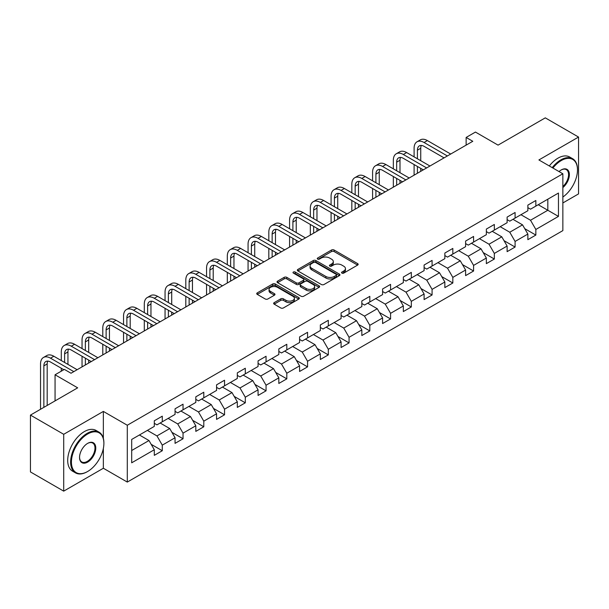 <?xml version="1.0" encoding="UTF-8"?>
<svg xmlns="http://www.w3.org/2000/svg" width="609" height="609" viewBox="0 0 609 609"><rect width="100%" height="100%" fill="white"/><g stroke="black" fill="none" stroke-linecap="round" stroke-linejoin="round"><path stroke-width="0.91" d="M341.923 273.106A1.294 0.746 0 0 0 343.75 273.106L357.62 265.098A1.85 1.066 0 0 0 358.161 264.344A1.85 1.066 0 0 0 357.62 263.59L334.12 250.017A1.85 1.066 0 0 0 331.509 250.017L317.632 258.033A1.294 0.746 0 0 0 317.251 258.559A1.294 0.746 0 0 0 317.632 259.084A1.294 0.746 0 0 0 319.459 259.084L321.255 258.049A5.907 3.41 0 0 1 329.614 258.049L331.57 259.183A5.907 3.41 0 0 1 333.306 261.588A5.907 3.41 0 0 1 331.57 264.002L329.773 265.044A1.294 0.746 0 0 0 329.4 265.57A1.294 0.746 0 0 0 329.773 266.095A1.294 0.746 0 0 0 331.601 266.095L333.397 265.06A5.907 3.41 0 0 1 341.756 265.06L343.712 266.194A5.907 3.41 0 0 1 345.448 268.607A5.907 3.41 0 0 1 343.712 271.013L341.923 272.056A1.294 0.746 0 0 0 341.542 272.581A1.294 0.746 0 0 0 341.923 273.106L341.923 272.056M274.179 302.643A1.85 1.066 0 0 0 273.639 303.396A1.85 1.066 0 0 0 274.179 304.15L280.772 307.956A1.85 1.066 0 0 0 283.383 307.956L298.798 299.065A1.85 1.066 0 0 0 299.339 298.311A1.85 1.066 0 0 0 298.798 297.55L275.291 283.984A1.85 1.066 0 0 0 272.68 283.984L257.272 292.876A1.85 1.066 0 0 0 256.732 293.637A1.85 1.066 0 0 0 257.272 294.391L265.235 298.989A1.85 1.066 0 0 0 267.846 298.989L274.438 295.182A1.85 1.066 0 0 0 274.986 294.421A1.85 1.066 0 0 0 274.438 293.667L270.495 291.391A4.941 2.855 0 0 1 269.049 289.374A4.941 2.855 0 0 1 272.094 286.74A4.941 2.855 0 0 1 277.476 287.357L292.952 296.294A4.941 2.855 0 0 1 294.398 298.311A4.941 2.855 0 0 1 291.346 300.945A4.941 2.855 0 0 1 285.964 300.321L283.383 298.836A1.85 1.066 0 0 0 280.772 298.836L274.179 302.643L274.179 304.15M562.853 202.964L578.55 193.898L578.55 137.063L545.291 117.857L498.063 145.125L475.446 132.069L466.136 137.444L472.79 141.288L71.025 373.241L64.371 369.404L55.061 374.779L55.061 400.889M103.355 438.396L103.355 411.418L63.709 434.301L30.45 415.102L77.678 387.834L55.061 374.779M103.355 411.418L127.296 425.242L562.853 173.778L562.853 230.613L127.296 482.077L127.296 425.242M578.55 137.063L538.904 159.946L562.853 173.778M321.385 284.51A1.85 1.066 0 0 0 323.996 284.51L339.403 275.618A1.85 1.066 0 0 0 339.944 274.865A1.85 1.066 0 0 0 339.403 274.103L315.904 260.538A1.85 1.066 0 0 0 313.292 260.538L297.885 269.429A1.85 1.066 0 0 0 297.337 270.183A1.85 1.066 0 0 0 297.885 270.944L321.385 284.51M293.896 273.388A1.294 0.746 0 0 1 295.205 273.57L295.205 272.033L319.101 285.827A1.85 1.066 0 0 1 319.641 286.588A1.85 1.066 0 0 1 319.101 287.341L303.693 296.233A1.85 1.066 0 0 1 301.082 296.233L277.575 282.667L277.575 281.152A1.85 1.066 0 0 0 277.034 281.914A1.85 1.066 0 0 0 277.575 282.667M277.575 281.152L284.167 277.346A1.85 1.066 0 0 1 286.778 277.346L296.317 282.85A1.85 1.066 0 0 0 298.928 282.85L303.297 280.33A1.85 1.066 0 0 0 303.838 279.569A1.85 1.066 0 0 0 303.297 278.815L293.378 273.091A1.294 0.746 0 0 1 292.998 272.558A1.294 0.746 0 0 1 293.797 271.873A1.294 0.746 0 0 1 295.205 272.033M63.709 434.301L63.709 491.143L30.45 471.937L30.45 415.102M151.177 444.326L162.283 450.736L162.283 445.133L175.057 437.757L175.057 443.367L183.043 438.762L183.043 433.151L195.809 425.775L195.809 431.385L203.794 426.78L203.794 421.169L216.568 413.793L216.568 419.403L224.546 414.798L224.546 409.187L237.32 401.811L237.32 407.421L245.298 402.815L245.298 397.205L258.071 389.829L258.071 395.439L266.057 390.833L266.057 385.223L278.823 377.854L278.823 383.457L286.809 378.851L286.809 373.241L299.575 365.872L299.575 371.475L307.56 366.869L307.56 361.259L320.334 353.89L320.334 359.493L328.312 354.887L328.312 349.277L341.086 341.908L341.086 347.511L349.064 342.905L349.064 337.295L361.837 329.926L361.837 335.529L369.823 330.923L369.823 325.313L382.589 317.944L382.589 323.546L390.575 318.941L390.575 313.331L403.341 305.962L403.341 311.564L411.326 306.959L411.326 301.348L424.1 293.98L424.1 299.582L432.078 294.977L432.078 289.366L444.852 281.997L444.852 287.6L452.83 282.995L452.83 277.384L465.603 270.015L465.603 275.618L473.589 271.013L473.589 265.402L486.355 258.033L486.355 263.636L494.341 259.031L494.341 253.42L507.114 246.051L507.114 251.654L515.092 247.048L515.092 241.446L527.866 234.069L527.866 239.672L535.844 235.066L535.844 229.464L558.461 216.401L558.461 193.053L547.818 199.196L547.818 210.257L558.461 216.401M162.283 450.736L154.305 455.349L154.305 449.739L131.689 462.802L131.689 439.447L154.305 426.391L154.305 420.781L162.283 416.175L162.283 421.786L175.057 414.409L175.057 408.806L183.043 404.193L183.043 409.804L195.809 402.427L195.809 396.824L203.794 392.211L203.794 397.822L216.568 390.445L216.568 384.842L224.546 380.229L224.546 385.84L237.32 378.463L237.32 372.86L245.298 368.247L245.298 373.857L258.071 366.481L258.071 360.878L266.057 356.265L266.057 361.875L278.823 354.499L278.823 348.896L286.809 344.283L286.809 349.893L299.575 342.517L299.575 336.914L307.56 332.301L307.56 337.911L320.334 330.535L320.334 324.932L328.312 320.319L328.312 325.929L341.086 318.553L341.086 312.95L349.064 308.337L349.064 313.947L361.837 306.571L361.837 300.968L369.823 296.355L369.823 301.965L382.589 294.589L382.589 288.986L390.575 284.38L390.575 289.983L403.341 282.606L403.341 277.004L411.326 272.398L411.326 278.001L424.1 270.624L424.1 265.022L432.078 260.416L432.078 266.019L444.852 258.65L444.852 253.039L452.83 248.434L452.83 254.037L465.603 246.668L465.603 241.057L473.589 236.452L473.589 242.055L486.355 234.686L486.355 229.075L494.341 224.47L494.341 230.073L507.114 222.704L507.114 217.093L515.092 212.488L515.092 218.091L527.866 210.722L527.866 205.111L535.844 200.506L535.844 206.108L558.461 193.053M160.159 423.011L169.736 428.546L156.962 435.915L147.386 430.388M154.305 423.316L156.962 424.854L162.283 421.786M156.962 435.915L162.283 445.133M169.736 428.546L175.057 437.757M180.911 411.029L190.488 416.564L177.721 423.933L168.137 418.406M175.057 411.341L177.721 412.872L183.043 409.804M177.721 423.933L183.043 433.151M190.488 416.564L195.809 425.775M201.663 399.047L211.247 404.582L198.473 411.95L188.897 406.424M195.809 399.359L198.473 400.889L203.794 397.822M198.473 411.95L203.794 421.169M211.247 404.582L216.568 413.793M222.414 387.065L231.999 392.599L219.225 399.968L209.648 394.442M216.568 387.377L219.225 388.907L224.546 385.84M219.225 399.968L224.546 409.187M231.999 392.599L237.32 401.811M243.174 375.083L252.75 380.617L239.976 387.986L230.4 382.46M237.32 375.395L239.976 376.925L245.298 373.857M239.976 387.986L245.298 397.205M252.75 380.617L258.071 389.829M263.925 363.101L273.502 368.635L260.728 376.004L251.152 370.478M258.071 363.413L260.728 364.943L266.057 361.875M260.728 376.004L266.057 385.223M273.502 368.635L278.823 377.854M284.677 351.119L294.254 356.653L281.487 364.022L271.903 358.495M278.823 351.431L281.487 352.961L286.809 349.893M281.487 364.022L286.809 373.241M294.254 356.653L299.575 365.872M305.429 339.137L315.013 344.671L302.239 352.04L292.663 346.513M299.575 339.449L302.239 340.987L307.56 337.911M302.239 352.04L307.56 361.259M315.013 344.671L320.334 353.89M326.188 327.155L335.765 332.689L322.991 340.058L313.414 334.531M320.334 327.467L322.991 329.005L328.312 325.929M322.991 340.058L328.312 349.277M335.765 332.689L341.086 341.908M346.94 315.173L356.516 320.707L343.742 328.076L334.166 322.549M341.086 315.485L343.742 317.023L349.064 313.947M343.742 328.076L349.064 337.295M356.516 320.707L361.837 329.926M367.691 303.191L377.268 308.725L364.502 316.101L354.918 310.567M361.837 303.503L364.502 305.04L369.823 301.965M364.502 316.101L369.823 325.313M377.268 308.725L382.589 317.944M388.443 291.216L398.02 296.743L385.253 304.119L375.669 298.585M382.589 291.521L385.253 293.058L390.575 289.983M385.253 304.119L390.575 313.331M398.02 296.743L403.341 305.962M409.195 279.234L418.779 284.761L406.005 292.137L396.429 286.603M403.341 279.539L406.005 281.076L411.326 278.001M406.005 292.137L411.326 301.348M418.779 284.761L424.1 293.98M429.954 267.252L439.531 272.779L426.757 280.155L417.18 274.621M424.1 267.557L426.757 269.094L432.078 266.019M426.757 280.155L432.078 289.366M439.531 272.779L444.852 281.997M450.706 255.27L460.282 260.797L447.508 268.173L437.932 262.639M444.852 255.574L447.508 257.112L452.83 254.037M447.508 268.173L452.83 277.384M460.282 260.797L465.603 270.015M471.457 243.288L481.034 248.815L468.268 256.191L458.684 250.657M465.603 243.592L468.268 245.13L473.589 242.055M468.268 256.191L473.589 265.402M481.034 248.815L486.355 258.033M492.209 231.306L501.793 236.832L489.019 244.209L479.443 238.675M486.355 231.61L489.019 233.148L494.341 230.073M489.019 244.209L494.341 253.42M501.793 236.832L507.114 246.051M512.961 219.324L522.545 224.85L509.771 232.227L500.195 226.693M507.114 219.628L509.771 221.166L515.092 218.091M509.771 232.227L515.092 241.446M522.545 224.85L527.866 234.069M538.242 204.731L547.818 210.257L530.523 220.245L520.946 214.711M527.866 207.646L530.523 209.184L535.844 206.108M530.523 220.245L535.844 229.464M63.709 491.143L103.355 468.252L127.296 482.077M466.136 137.444L466.136 145.125M131.689 450.508L148.984 440.528L139.408 434.993M148.984 440.528L154.305 449.739M524.737 228.657L535.844 235.066M503.986 240.639L515.092 247.048M483.234 252.621L494.341 259.031M462.475 264.603L473.589 271.013M441.723 276.585L452.83 282.995M420.971 288.559L432.078 294.977M400.22 300.541L411.326 306.959M379.468 312.524L390.575 318.941M358.709 324.506L369.823 330.923M337.957 336.488L349.064 342.905M317.205 348.47L328.312 354.887M296.454 360.452L307.56 366.869M275.702 372.434L286.809 378.851M254.943 384.416L266.057 390.833M234.191 396.398L245.298 402.815M213.439 408.38L224.546 414.798M192.688 420.362L203.794 426.78M171.928 432.344L183.043 438.762M103.355 468.252L103.355 448.43M342.433 273.289L343.712 272.55A5.907 3.41 0 0 0 345.448 270.137L345.448 268.607M333.306 261.588L333.306 263.126A5.907 3.41 0 0 1 331.57 265.539L330.291 266.278M357.597 265.113L334.12 251.555A1.85 1.066 0 0 0 331.509 251.555L318.149 259.267M339.38 275.626L315.904 262.076A1.85 1.066 0 0 0 313.292 262.076L297.908 270.952M336.145 275.39A1.294 0.746 0 0 0 336.518 274.865A1.294 0.746 0 0 0 336.145 274.332L315.508 262.418A1.294 0.746 0 0 0 313.681 262.418L311.785 263.514A5.907 3.41 0 0 0 310.057 265.927A5.907 3.41 0 0 0 311.785 268.341L325.891 276.478A5.907 3.41 0 0 0 334.25 276.478L336.145 275.39L336.145 276.928A1.294 0.746 0 0 0 336.518 276.395L336.518 274.865M310.057 265.927L310.057 267.465A5.907 3.41 0 0 0 311.785 269.878L311.785 268.341M336.145 276.928L334.25 278.016A5.907 3.41 0 0 1 325.891 278.016L311.785 269.878M277.597 282.675L284.167 278.884L284.167 277.346M303.838 279.569L303.838 281.107A1.85 1.066 0 0 1 303.297 281.86L298.928 284.388A1.85 1.066 0 0 1 296.317 284.388L286.778 278.884A1.85 1.066 0 0 0 284.167 278.884M295.205 273.57L319.078 287.349M306.205 288.559A4.941 2.855 0 0 0 311.587 289.184A4.941 2.855 0 0 0 314.64 286.55A4.941 2.855 0 0 0 313.193 284.532L307.743 281.381A1.85 1.066 0 0 0 305.132 281.381L300.755 283.908A1.85 1.066 0 0 0 300.214 284.662A1.85 1.066 0 0 0 300.755 285.415L306.205 288.559L306.205 290.097A4.941 2.855 0 0 0 311.587 290.714A4.941 2.855 0 0 0 314.64 288.08L314.64 286.55M300.214 284.662L300.214 286.2A1.85 1.066 0 0 0 300.755 286.953L300.755 285.415M306.205 290.097L300.755 286.953M294.398 298.311L294.398 299.841A4.941 2.855 0 0 1 291.346 302.475A4.941 2.855 0 0 1 285.964 301.858L283.383 300.374A1.85 1.066 0 0 0 280.772 300.374L274.202 304.165M269.049 289.374L269.049 290.912A4.941 2.855 0 0 0 270.495 292.929L270.495 291.391M274.438 293.667L274.438 295.182L270.495 292.929M298.768 299.072L275.291 285.522A1.85 1.066 0 0 0 272.68 285.522L257.295 294.398M414.097 156.863L414.097 148.261A14.114 8.145 60 0 1 417.013 141.798L420.339 139.88A14.114 8.145 60 0 1 427.396 140.58L450.706 154.039M417.013 141.798A14.114 8.145 60 0 1 424.07 142.498L447.379 155.957M444.052 157.876L424.07 146.343A9.409 5.428 -120 0 0 419.365 145.871A9.409 5.428 -120 0 0 417.416 150.179L417.416 158.782M421.337 145.437A9.409 5.428 -120 0 0 420.743 148.261L420.743 160.7M417.416 166.463L417.416 173.253M420.743 168.381L420.743 171.335M414.097 175.171L414.097 164.544M562.853 197.034A22.952 13.253 120 0 0 577.484 169.934A22.952 13.253 120 0 0 561.254 160.563A22.952 13.253 120 0 0 552.919 168.038M552.226 167.642A23.515 13.581 -60 0 1 560.859 159.87A23.515 13.581 -60 0 1 572.612 158.705A23.515 13.581 -60 0 1 577.484 169.477A23.515 13.581 -60 0 1 577.484 169.705M559.039 171.571A11.48 6.623 -60 0 1 561.254 169.934L561.254 169.934A11.48 6.623 -60 0 1 569.331 173.717A11.48 6.623 -60 0 1 562.853 187.572M549.303 165.952A23.515 13.581 -60 0 1 557.928 158.18A23.515 13.581 -60 0 1 569.689 157.015L572.612 158.705M562.853 186.529A10.909 6.303 120 0 0 568.311 177.082A10.909 6.303 120 0 0 566.309 169.622A10.909 6.303 120 0 0 561.056 170.056M87.254 471.709L87.658 471.48A22.952 13.253 120 0 0 103.888 443.367A22.952 13.253 120 0 0 87.658 433.996A22.952 13.253 120 0 0 71.428 462.109A22.952 13.253 120 0 0 87.658 471.48L87.254 471.709A23.515 13.581 -60 0 1 75.493 472.873A23.515 13.581 -60 0 1 71.892 454.025A23.515 13.581 -60 0 1 87.254 433.304A23.515 13.581 -60 0 1 99.016 432.139A23.515 13.581 -60 0 1 103.888 442.903A23.515 13.581 -60 0 1 103.88 443.139M87.658 462.109A11.48 6.623 -60 0 1 79.543 457.42A11.48 6.623 -60 0 1 87.658 443.367L87.658 443.367A11.48 6.623 -60 0 1 95.773 448.049A11.48 6.623 -60 0 1 87.658 462.109M79.543 457.184A10.909 6.303 120 0 0 81.796 461.957A10.909 6.303 120 0 0 87.254 461.416A10.909 6.303 120 0 0 94.387 451.802A10.909 6.303 120 0 0 92.713 443.055A10.909 6.303 120 0 0 87.452 443.489M75.493 472.873L72.57 471.183A23.515 13.581 -60 0 1 68.962 452.335A23.515 13.581 -60 0 1 84.331 431.614A23.515 13.581 -60 0 1 96.085 430.449L99.016 432.139M393.338 168.845L393.338 160.243A14.114 8.145 60 0 1 396.261 153.78L399.588 151.862A14.114 8.145 60 0 1 406.645 152.562L429.954 166.021M396.261 153.78A14.114 8.145 60 0 1 403.318 154.48L426.627 167.939M423.301 169.858L403.318 158.325A9.409 5.428 -120 0 0 398.613 157.853A9.409 5.428 -120 0 0 396.665 162.161L396.665 170.764M400.577 157.419A9.409 5.428 -120 0 0 399.991 160.243L399.991 172.682M396.665 178.445L396.665 185.235M399.991 180.363L399.991 183.317M393.338 187.153L393.338 176.526M372.586 180.827L372.586 172.225A14.114 8.145 60 0 1 375.509 165.762L378.836 163.844A14.114 8.145 60 0 1 385.893 164.544L409.195 178.003M375.509 165.762A14.114 8.145 60 0 1 382.566 166.463L405.868 179.921M402.549 181.84L382.566 170.307A9.409 5.428 -120 0 0 377.862 169.835A9.409 5.428 -120 0 0 375.913 174.144L375.913 182.746M379.826 169.401A9.409 5.428 -120 0 0 379.24 172.225L379.24 184.664M375.913 190.427L375.913 197.217M379.24 192.345L379.24 195.299M372.586 199.135L372.586 188.508M351.835 192.809L351.835 184.207A14.114 8.145 60 0 1 354.758 177.744L358.084 175.826A14.114 8.145 60 0 1 365.134 176.526L388.443 189.978M354.758 177.744A14.114 8.145 60 0 1 361.815 178.445L385.116 191.904M381.79 193.822L361.815 182.289A9.409 5.428 -120 0 0 357.11 181.817A9.409 5.428 -120 0 0 355.161 186.126L355.161 194.728M359.074 181.383A9.409 5.428 -120 0 0 358.488 184.207L358.488 196.646M355.161 202.409L355.161 209.199M358.488 204.327L358.488 207.281M351.835 211.117L351.835 200.49M331.083 204.791L331.083 196.189A14.114 8.145 60 0 1 334.006 189.726L337.325 187.808A14.114 8.145 60 0 1 344.382 188.508L367.691 201.96M334.006 189.726A14.114 8.145 60 0 1 341.055 190.427L364.365 203.886M361.038 205.804L341.055 194.263A9.409 5.428 -120 0 0 336.351 193.799A9.409 5.428 -120 0 0 334.41 198.108L334.41 206.71M338.322 193.365A9.409 5.428 -120 0 0 337.729 196.189L337.729 208.628M334.41 214.391L334.41 221.181M337.729 216.309L337.729 219.263M331.083 223.1L331.083 212.472M310.324 216.774L310.324 208.171A14.114 8.145 60 0 1 313.247 201.708L316.573 199.79A14.114 8.145 60 0 1 323.63 200.49L346.94 213.942M313.247 201.708A14.114 8.145 60 0 1 320.304 202.409L343.613 215.868M340.286 217.786L320.304 206.245A9.409 5.428 -120 0 0 315.599 205.781A9.409 5.428 -120 0 0 313.65 210.09L313.65 218.692M317.571 205.347A9.409 5.428 -120 0 0 316.977 208.171L316.977 220.61M313.65 226.373L313.65 233.163M316.977 228.291L316.977 231.245M310.324 235.082L310.324 224.455M289.572 228.756L289.572 220.153A14.114 8.145 60 0 1 292.495 213.69L295.822 211.772A14.114 8.145 60 0 1 302.879 212.472L326.188 225.924M292.495 213.69A14.114 8.145 60 0 1 299.552 214.391L322.861 227.85M319.535 229.768L299.552 218.228A9.409 5.428 -120 0 0 294.847 217.763A9.409 5.428 -120 0 0 292.899 222.072L292.899 230.674M296.811 217.329A9.409 5.428 -120 0 0 296.225 220.153L296.225 232.592M292.899 238.355L292.899 245.145M296.225 240.273L296.225 243.227M289.572 247.064L289.572 236.437M268.82 240.738L268.82 232.136A14.114 8.145 60 0 1 271.743 225.673L275.07 223.754A14.114 8.145 60 0 1 282.127 224.455L305.429 237.906M271.743 225.673A14.114 8.145 60 0 1 278.8 226.373L302.102 239.832M298.783 241.75L278.8 230.21A9.409 5.428 -120 0 0 274.096 229.745A9.409 5.428 -120 0 0 272.147 234.054L272.147 242.656M276.06 229.311A9.409 5.428 -120 0 0 275.474 232.136L275.474 244.574M272.147 250.337L272.147 257.127M275.474 252.255L275.474 255.201M268.82 259.046L268.82 248.419M248.069 252.72L248.069 244.118A14.114 8.145 60 0 1 250.992 237.655L254.318 235.736A14.114 8.145 60 0 1 261.368 236.437L284.677 249.888M250.992 237.655A14.114 8.145 60 0 1 258.041 238.355L281.35 251.814M278.024 253.732L258.041 242.192A9.409 5.428 -120 0 0 253.344 241.727A9.409 5.428 -120 0 0 251.395 246.036L251.395 254.638M255.308 241.293A9.409 5.428 -120 0 0 254.722 244.118L254.722 256.556M251.395 262.319L251.395 269.109M254.722 264.237L254.722 267.184M248.069 271.028L248.069 260.401M227.317 264.702L227.317 256.1A14.114 8.145 60 0 1 230.232 249.637L233.559 247.718A14.114 8.145 60 0 1 240.616 248.419L263.925 261.87M230.232 249.637A14.114 8.145 60 0 1 237.289 250.337L260.599 263.796M257.272 265.714L237.289 254.174A9.409 5.428 -120 0 0 232.585 253.709A9.409 5.428 -120 0 0 230.636 258.018L230.636 266.62M234.556 253.275A9.409 5.428 -120 0 0 233.963 256.1L233.963 268.539M230.636 274.301L230.636 281.092M233.963 276.22L233.963 279.166M227.317 283.01L227.317 272.383M206.558 276.684L206.558 268.082A14.114 8.145 60 0 1 209.481 261.619L212.807 259.7A14.114 8.145 60 0 1 219.864 260.401L243.174 273.852M209.481 261.619A14.114 8.145 60 0 1 216.538 262.319L239.847 275.77M236.52 277.696L216.538 266.156A9.409 5.428 -120 0 0 211.833 265.691A9.409 5.428 -120 0 0 209.884 270L209.884 278.602M213.805 265.258A9.409 5.428 -120 0 0 213.211 268.082L213.211 280.521M209.884 286.283L209.884 293.074M213.211 288.202L213.211 291.148M206.558 294.992L206.558 284.365M185.806 288.666L185.806 280.064A14.114 8.145 60 0 1 188.729 273.601L192.056 271.683A14.114 8.145 60 0 1 199.113 272.383L222.414 285.834M188.729 273.601A14.114 8.145 60 0 1 195.786 274.301L219.095 287.752M215.769 289.678L195.786 278.138A9.409 5.428 -120 0 0 191.081 277.674A9.409 5.428 -120 0 0 189.133 281.982L189.133 290.584M193.045 277.24A9.409 5.428 -120 0 0 192.459 280.064L192.459 292.503M189.133 298.265L189.133 305.056M192.459 300.184L192.459 303.13M185.806 306.974L185.806 296.339M165.054 300.64L165.054 292.038A14.114 8.145 60 0 1 167.977 285.583L171.304 283.665A14.114 8.145 60 0 1 178.361 284.357L201.663 297.816M167.977 285.583A14.114 8.145 60 0 1 175.034 286.283L198.336 299.735M195.009 301.661L175.034 290.12A9.409 5.428 -120 0 0 170.33 289.656A9.409 5.428 -120 0 0 168.381 293.964L168.381 302.566M172.294 289.222A9.409 5.428 -120 0 0 171.708 292.038L171.708 304.485M168.381 310.247L168.381 317.038M171.708 312.166L171.708 315.112M165.054 318.956L165.054 308.321M144.303 312.623L144.303 304.02A14.114 8.145 60 0 1 147.226 297.565L150.552 295.647A14.114 8.145 60 0 1 157.602 296.339L180.911 309.798M147.226 297.565A14.114 8.145 60 0 1 154.275 298.265L177.584 311.717M174.258 313.643L154.275 302.102A9.409 5.428 -120 0 0 149.578 301.638A9.409 5.428 -120 0 0 147.629 305.946L147.629 314.548M151.542 301.204A9.409 5.428 -120 0 0 150.956 304.02L150.956 316.467M147.629 322.23L147.629 329.02M150.956 324.148L150.956 327.094M144.303 330.938L144.303 320.304M123.551 324.605L123.551 316.002A14.114 8.145 60 0 1 126.466 309.547L129.793 307.629A14.114 8.145 60 0 1 136.85 308.321L160.159 321.78M126.466 309.547A14.114 8.145 60 0 1 133.523 310.247L156.833 323.699M153.506 325.625L133.523 314.084A9.409 5.428 -120 0 0 128.819 313.62A9.409 5.428 -120 0 0 126.87 317.928L126.87 326.531M130.79 313.186A9.409 5.428 -120 0 0 130.197 316.002L130.197 328.449M126.87 334.212L126.87 340.994M130.197 336.13L130.197 339.076M123.551 342.92L123.551 332.286M102.792 336.587L102.792 327.985A14.114 8.145 60 0 1 105.715 321.529L109.041 319.611A14.114 8.145 60 0 1 116.098 320.304L139.408 333.762M105.715 321.529A14.114 8.145 60 0 1 112.772 322.23L136.081 335.681M132.754 337.607L112.772 326.066A9.409 5.428 -120 0 0 108.067 325.602A9.409 5.428 -120 0 0 106.118 329.911L106.118 338.513M110.031 325.168A9.409 5.428 -120 0 0 109.445 327.985L109.445 340.431M106.118 346.194L106.118 352.976M109.445 348.112L109.445 351.058M102.792 354.902L102.792 344.268M82.04 348.569L82.04 339.967A14.114 8.145 60 0 1 84.963 333.511L88.29 331.593A14.114 8.145 60 0 1 95.347 332.286L118.648 345.745M84.963 333.511A14.114 8.145 60 0 1 92.02 334.212L115.322 347.663M112.003 349.589L92.02 338.048A9.409 5.428 -120 0 0 87.315 337.584A9.409 5.428 -120 0 0 85.367 341.893L85.367 350.495M89.279 337.15A9.409 5.428 -120 0 0 88.693 339.967L88.693 352.413M85.367 358.176L85.367 364.958M88.693 360.094L88.693 363.04M82.04 366.884L82.04 356.25M61.288 360.551L61.288 351.949A14.114 8.145 60 0 1 64.211 345.493L67.538 343.575A14.114 8.145 60 0 1 74.587 344.268L97.897 357.727M64.211 345.493A14.114 8.145 60 0 1 71.268 346.194L94.57 359.645M91.243 361.563L71.268 350.03A9.409 5.428 -120 0 0 66.564 349.566A9.409 5.428 -120 0 0 64.615 353.875L64.615 362.477M68.528 349.132A9.409 5.428 -120 0 0 67.942 351.949L67.942 364.395M61.288 371.185L61.288 368.232M40.537 409.278L40.537 363.931A14.114 8.145 60 0 1 43.46 357.475L46.779 355.549A14.114 8.145 60 0 1 53.836 356.25L77.145 369.709M43.46 357.475A14.114 8.145 60 0 1 50.509 358.176L73.818 371.627M63.838 369.709L50.509 362.012A9.409 5.428 -120 0 0 45.804 361.548A9.409 5.428 -120 0 0 43.863 365.849L43.863 407.36M47.776 361.114A9.409 5.428 -120 0 0 47.182 363.931L47.182 405.442M343.712 272.55L343.712 271.013M329.773 266.095L329.773 265.044M331.57 265.539L331.57 264.002M317.632 259.084L317.632 258.033M331.509 251.555L331.509 250.017M334.12 251.555L334.12 250.017M357.62 265.098L357.62 263.59M297.885 270.944L297.885 269.429M313.292 262.076L313.292 260.538M315.904 262.076L315.904 260.538M339.403 275.618L339.403 274.103M325.891 278.016L325.891 276.478M334.25 278.016L334.25 276.478M286.778 278.884L286.778 277.346M296.317 284.388L296.317 282.85M298.928 284.388L298.928 282.85M303.297 281.86L303.297 280.33M319.101 287.341L319.101 285.827M280.772 300.374L280.772 298.836M283.383 300.374L283.383 298.836M285.964 301.858L285.964 300.321M257.272 294.391L257.272 292.876M272.68 285.522L272.68 283.984M275.291 285.522L275.291 283.984M298.798 299.065L298.798 297.55M427.396 140.58L424.07 142.498M420.743 148.261L417.416 150.179M406.645 152.562L403.318 154.48M399.991 160.243L396.665 162.161M385.893 164.544L382.566 166.463M379.24 172.225L375.913 174.144M365.134 176.526L361.815 178.445M358.488 184.207L355.161 186.126M344.382 188.508L341.055 190.427M337.729 196.189L334.41 198.108M323.63 200.49L320.304 202.409M316.977 208.171L313.65 210.09M302.879 212.472L299.552 214.391M296.225 220.153L292.899 222.072M282.127 224.455L278.8 226.373M275.474 232.136L272.147 234.054M261.368 236.437L258.041 238.355M254.722 244.118L251.395 246.036M240.616 248.419L237.289 250.337M233.963 256.1L230.636 258.018M219.864 260.401L216.538 262.319M213.211 268.082L209.884 270M199.113 272.383L195.786 274.301M192.459 280.064L189.133 281.982M178.361 284.357L175.034 286.283M171.708 292.038L168.381 293.964M157.602 296.339L154.275 298.265M150.956 304.02L147.629 305.946M136.85 308.321L133.523 310.247M130.197 316.002L126.87 317.928M116.098 320.304L112.772 322.23M109.445 327.985L106.118 329.911M95.347 332.286L92.02 334.212M88.693 339.967L85.367 341.893M74.587 344.268L71.268 346.194M67.942 351.949L64.615 353.875M53.836 356.25L50.509 358.176M47.182 363.931L43.863 365.849M577.484 169.934L577.484 169.477M103.888 443.367L103.888 442.903"/></g></svg>
